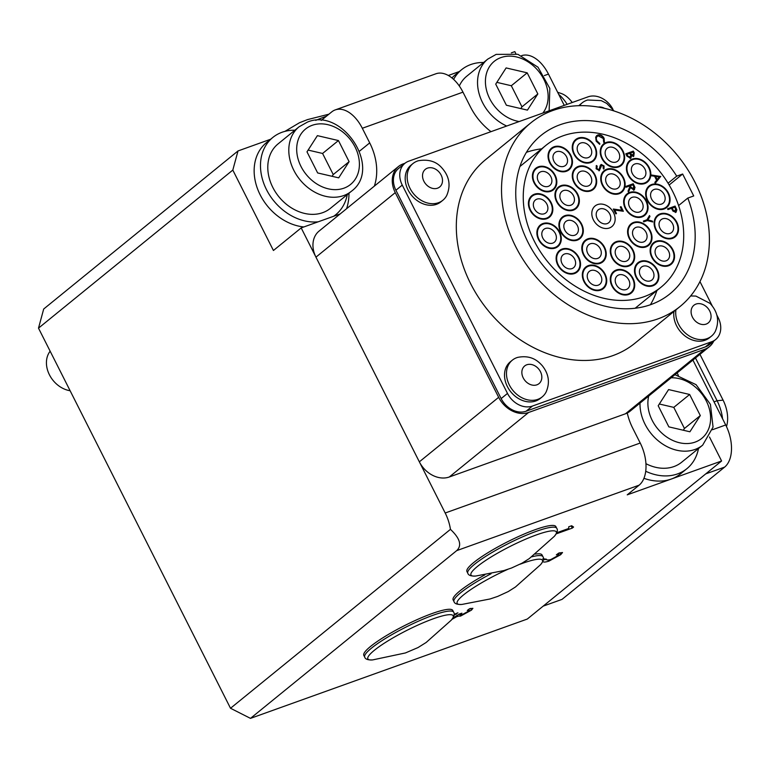 <?xml version="1.0" encoding="UTF-8"?>
<svg xmlns="http://www.w3.org/2000/svg" width="770" height="770" viewBox="0 0 770 770"><rect width="100%" height="100%" fill="white"/><g stroke="black" fill="none" stroke-linecap="round" stroke-linejoin="round"><path stroke-width="1.16" d="M321.215 120.438L331.687 111.929A33.216 19.702 -109.7 0 1 335.239 109.908A33.216 19.702 -109.7 0 1 362.314 128.263L369.706 142.883A58.116 45.796 50.9 0 1 374.345 186.128M448.313 75.489L459.344 71.523M511.338 52.87L514.812 51.629L515.881 53.746M340.176 213.925L301.186 227.91L273.427 250.491L232.81 170.083L38.5 328.145L43.697 309.011L238.007 150.949L270.617 139.245M454.136 614.412L457.9 612.795L454.059 615.249M452.779 618.223L459.218 614.065L461.913 613.199L460.479 614.835L462.472 614.479L468.478 611.226L469.315 610.187L467.275 610.446L469.633 608.675L472.886 608.329L471.452 610.129L460.537 616.096L457.717 616.125L451.913 619.388M457.65 616.529L457.457 615.615M627.232 494.85L639.129 485.167L456.687 550.637L250.481 718.372L527.296 619.051L721.596 460.989L627.232 494.85M542.86 558.779L546.373 559.184C546.421 560.146 547.922 560.252 550.887 559.501L557.846 555.69L558.895 554.41L556.335 554.862L558.693 553.091L562.514 552.523L560.704 554.689L548.885 561.147C545.016 562.312 543.043 562.36 542.956 561.272L542.908 561.215M556.739 532.763L568.751 528.451L568.703 526.805L571.677 525.737L573.583 527.046L572.274 528.114L556.161 533.889M571.677 525.737L571.619 526.622L571.244 525.891M335.239 109.908L435.897 73.785A33.216 19.702 70.3 0 1 462.972 92.15L470.364 106.761A58.116 45.796 50.9 0 0 490.981 131.66M301.186 227.91L445.195 513.003L640.216 443.029L632.834 428.409A58.116 45.796 50.9 0 1 627.261 413.009M677.119 372.93L678.36 375.385L677.119 372.93M709.497 437.023L721.596 460.989M38.5 328.145L230.519 708.265L450.45 529.356A33.216 19.702 -109.7 0 0 445.195 513.003M346.587 208.709A58.116 45.796 50.9 0 0 348.964 193.241M250.481 718.372L230.519 708.265M238.007 150.949L232.81 170.083M456.687 550.637C462.125 545.497 460.046 538.403 450.45 529.356M640.216 443.029A33.216 19.702 70.3 0 1 639.129 485.167M559.742 552.764L560.704 554.689M558.924 553.024L558.394 553.418M548.346 560.079L548.885 561.147M546.556 559.357L543.341 559.857M455.84 613.632L456.186 614.335M470.576 608.406L471.452 610.129M459.469 613.988L460.537 616.096M571.167 525.92L572.274 528.114M405.02 163.23L403.057 163.933A24.91 19.625 50.9 0 0 398.417 166.541L319.107 231.058A24.91 19.625 50.9 0 0 315.95 257.151L419.342 461.836A24.91 19.625 50.9 0 0 449.295 476.996L625.452 413.788A24.91 19.625 50.9 0 0 630.091 411.18L709.401 346.664A24.91 19.625 50.9 0 0 713.751 341.062M398.417 166.541A24.91 19.625 50.9 0 0 395.26 192.635L498.652 397.32A24.91 19.625 50.9 0 0 528.605 412.479L704.762 349.272A24.91 19.625 50.9 0 0 709.401 346.664M466.928 571.494A49.819 8.2 -26.8 0 1 487.121 553.207A49.819 8.2 -26.8 0 1 532.907 530.52A49.819 8.2 -26.8 0 1 555.863 526.574L556.739 528.307A49.819 8.2 -26.8 0 0 533.783 532.253A49.819 8.2 -26.8 0 0 487.997 554.939A49.819 8.2 -26.8 0 0 467.804 573.236L466.928 571.494M552.841 110.505A118.32 93.237 -129.1 0 1 687.196 168.745A118.32 93.237 -129.1 0 1 680.122 306.45A118.32 93.237 -129.1 0 1 658.081 318.838A118.32 93.237 -129.1 0 1 523.725 260.587A118.32 93.237 -129.1 0 1 530.8 122.882A118.32 93.237 -129.1 0 1 552.841 110.505M530.8 122.882L485.591 159.66A118.32 93.237 50.9 0 0 478.517 297.364A118.32 93.237 50.9 0 0 612.872 355.615A118.32 93.237 50.9 0 0 634.913 343.228L680.122 306.45M669.149 185.002L682.644 174.02L693.722 195.946L687.803 198.073A102.121 80.475 -129.1 0 1 669.9 293.89A102.121 80.475 -129.1 0 1 650.881 304.583A102.121 80.475 -129.1 0 1 534.909 254.302A102.121 80.475 -129.1 0 1 541.012 135.443A102.121 80.475 -129.1 0 1 560.04 124.759A102.121 80.475 -129.1 0 1 676.724 176.147L668.062 183.193M526.41 152.325A102.121 80.475 -129.1 0 1 541.657 148.841M562.86 135.876A91.332 71.966 -129.1 0 1 666.57 180.834A91.332 71.966 -129.1 0 1 661.112 287.133A91.332 71.966 -129.1 0 1 644.095 296.691A91.332 71.966 -129.1 0 1 540.386 251.732A91.332 71.966 -129.1 0 1 545.843 145.434A91.332 71.966 -129.1 0 1 562.86 135.876M597.568 204.589A13.283 10.472 50.9 0 0 595.095 205.975A13.283 10.472 50.9 0 0 594.296 221.442A13.283 10.472 50.9 0 0 609.388 227.978A13.283 10.472 50.9 0 0 611.861 226.592A13.283 10.472 50.9 0 0 612.65 211.124A13.283 10.472 50.9 0 0 597.568 204.589M660.14 213.877A13.908 10.963 50.9 0 0 657.551 215.331A13.908 10.963 50.9 0 0 656.723 231.52A13.908 10.963 50.9 0 0 672.508 238.363A13.908 10.963 50.9 0 0 675.107 236.91A13.908 10.963 50.9 0 0 675.935 220.72A13.908 10.963 50.9 0 0 660.14 213.877M656.156 241.28A13.908 10.963 50.9 0 0 653.566 242.733A13.908 10.963 50.9 0 0 652.739 258.922A13.908 10.963 50.9 0 0 668.533 265.766A13.908 10.963 50.9 0 0 671.122 264.312A13.908 10.963 50.9 0 0 671.95 248.123A13.908 10.963 50.9 0 0 656.156 241.28M640.515 261.309A13.908 10.963 50.9 0 0 637.926 262.762A13.908 10.963 50.9 0 0 637.088 278.952A13.908 10.963 50.9 0 0 652.883 285.795A13.908 10.963 50.9 0 0 655.472 284.342A13.908 10.963 50.9 0 0 656.309 268.153A13.908 10.963 50.9 0 0 640.515 261.309M616.308 269.991A13.908 10.963 50.9 0 0 613.719 271.444A13.908 10.963 50.9 0 0 612.891 287.633A13.908 10.963 50.9 0 0 628.676 294.477A13.908 10.963 50.9 0 0 631.275 293.024A13.908 10.963 50.9 0 0 632.103 276.834A13.908 10.963 50.9 0 0 616.308 269.991M588.338 265.611A13.908 10.963 50.9 0 0 585.749 267.065A13.908 10.963 50.9 0 0 584.921 283.254A13.908 10.963 50.9 0 0 600.706 290.107A13.908 10.963 50.9 0 0 603.305 288.644A13.908 10.963 50.9 0 0 604.132 272.464A13.908 10.963 50.9 0 0 588.338 265.611M562.139 249.037A13.908 10.963 50.9 0 0 559.549 250.5A13.908 10.963 50.9 0 0 558.722 266.68A13.908 10.963 50.9 0 0 574.507 273.533A13.908 10.963 50.9 0 0 577.105 272.07A13.908 10.963 50.9 0 0 577.933 255.89A13.908 10.963 50.9 0 0 562.139 249.037M542.908 223.55A13.908 10.963 50.9 0 0 540.309 225.013A13.908 10.963 50.9 0 0 539.481 241.193A13.908 10.963 50.9 0 0 555.276 248.046A13.908 10.963 50.9 0 0 557.865 246.583A13.908 10.963 50.9 0 0 558.693 230.403A13.908 10.963 50.9 0 0 542.908 223.55M534.438 194.204A13.908 10.963 50.9 0 0 531.849 195.657A13.908 10.963 50.9 0 0 531.021 211.846A13.908 10.963 50.9 0 0 546.806 218.69A13.908 10.963 50.9 0 0 549.405 217.236A13.908 10.963 50.9 0 0 550.232 201.047A13.908 10.963 50.9 0 0 534.438 194.204M538.423 166.801A13.908 10.963 50.9 0 0 535.833 168.255A13.908 10.963 50.9 0 0 535.006 184.444A13.908 10.963 50.9 0 0 550.791 191.287A13.908 10.963 50.9 0 0 553.38 189.834A13.908 10.963 50.9 0 0 554.217 173.645A13.908 10.963 50.9 0 0 538.423 166.801M554.063 146.772A13.908 10.963 50.9 0 0 551.474 148.225A13.908 10.963 50.9 0 0 550.646 164.414A13.908 10.963 50.9 0 0 566.441 171.258A13.908 10.963 50.9 0 0 569.03 169.804A13.908 10.963 50.9 0 0 569.858 153.615A13.908 10.963 50.9 0 0 554.063 146.772M578.27 138.08A13.908 10.963 50.9 0 0 575.681 139.543A13.908 10.963 50.9 0 0 574.853 155.723A13.908 10.963 50.9 0 0 590.638 162.576A13.908 10.963 50.9 0 0 593.237 161.113A13.908 10.963 50.9 0 0 594.065 144.933A13.908 10.963 50.9 0 0 578.27 138.08M606.24 142.46A13.908 10.963 50.9 0 0 603.651 143.923A13.908 10.963 50.9 0 0 602.823 160.102A13.908 10.963 50.9 0 0 618.608 166.955A13.908 10.963 50.9 0 0 621.207 165.492A13.908 10.963 50.9 0 0 622.035 149.313A13.908 10.963 50.9 0 0 606.24 142.46M632.44 159.034A13.908 10.963 50.9 0 0 629.85 160.497A13.908 10.963 50.9 0 0 629.023 176.677A13.908 10.963 50.9 0 0 644.808 183.53A13.908 10.963 50.9 0 0 647.406 182.066A13.908 10.963 50.9 0 0 648.234 165.887A13.908 10.963 50.9 0 0 632.44 159.034M651.68 184.521A13.908 10.963 50.9 0 0 649.091 185.974A13.908 10.963 50.9 0 0 648.253 202.163A13.908 10.963 50.9 0 0 664.048 209.017A13.908 10.963 50.9 0 0 666.637 207.553A13.908 10.963 50.9 0 0 667.475 191.374A13.908 10.963 50.9 0 0 651.68 184.521M606.741 169.227A13.908 10.963 50.9 0 0 604.152 170.69A13.908 10.963 50.9 0 0 603.324 186.869A13.908 10.963 50.9 0 0 619.119 193.722A13.908 10.963 50.9 0 0 621.708 192.269A13.908 10.963 50.9 0 0 622.535 176.08A13.908 10.963 50.9 0 0 606.741 169.227M629.658 192.423A13.908 10.963 50.9 0 0 627.069 193.876A13.908 10.963 50.9 0 0 626.241 210.066A13.908 10.963 50.9 0 0 642.026 216.909A13.908 10.963 50.9 0 0 644.625 215.456A13.908 10.963 50.9 0 0 645.452 199.266A13.908 10.963 50.9 0 0 629.658 192.423M633.614 222.424A13.908 10.963 50.9 0 0 631.025 223.877A13.908 10.963 50.9 0 0 630.187 240.067A13.908 10.963 50.9 0 0 645.982 246.91A13.908 10.963 50.9 0 0 648.571 245.457A13.908 10.963 50.9 0 0 649.408 229.267A13.908 10.963 50.9 0 0 633.614 222.424M616.289 241.645A13.908 10.963 50.9 0 0 613.7 243.108A13.908 10.963 50.9 0 0 612.862 259.288A13.908 10.963 50.9 0 0 628.657 266.141A13.908 10.963 50.9 0 0 631.246 264.678A13.908 10.963 50.9 0 0 632.083 248.498A13.908 10.963 50.9 0 0 616.289 241.645M587.837 238.844A13.908 10.963 50.9 0 0 585.248 240.298A13.908 10.963 50.9 0 0 584.411 256.487A13.908 10.963 50.9 0 0 600.205 263.33A13.908 10.963 50.9 0 0 602.794 261.877A13.908 10.963 50.9 0 0 603.632 245.688A13.908 10.963 50.9 0 0 587.837 238.844M564.92 215.648A13.908 10.963 50.9 0 0 562.331 217.111A13.908 10.963 50.9 0 0 561.503 233.291A13.908 10.963 50.9 0 0 577.298 240.144A13.908 10.963 50.9 0 0 579.887 238.681A13.908 10.963 50.9 0 0 580.715 222.501A13.908 10.963 50.9 0 0 564.92 215.648M560.974 185.657A13.908 10.963 50.9 0 0 558.375 187.11A13.908 10.963 50.9 0 0 557.547 203.299A13.908 10.963 50.9 0 0 573.342 210.143A13.908 10.963 50.9 0 0 575.931 208.689A13.908 10.963 50.9 0 0 576.759 192.5A13.908 10.963 50.9 0 0 560.974 185.657M578.289 166.426A13.908 10.963 50.9 0 0 575.7 167.879A13.908 10.963 50.9 0 0 574.872 184.069A13.908 10.963 50.9 0 0 590.667 190.912A13.908 10.963 50.9 0 0 593.256 189.459A13.908 10.963 50.9 0 0 594.084 173.279A13.908 10.963 50.9 0 0 578.289 166.426M646.964 219.787L649.495 215.552L649.957 216.447L647.878 219.922L652.286 221.057L652.739 221.962L647.358 220.566L643.768 221.856L643.374 221.067L646.964 219.787L643.451 221.221M625.683 186.456L633.229 183.751L635.019 187.524L633.999 189.978L630.38 187.611L628.522 192.077L628.031 191.104L629.889 186.629L629.562 185.994L626.077 187.245L625.683 186.456M634.528 189.69L633.999 189.978M598.136 135.78C596.25 136.742 595.845 138.436 596.943 140.862L599.782 143.538L599.676 144.385L596.163 141.141L595.662 137.05L597.79 134.971C600.379 134.365 602.477 135.472 604.094 138.282L604.45 142.671L603.651 142.152L603.295 138.513L598.136 135.78L597.125 136.405M660.718 176.397L655.27 183.26L654.837 182.403L656.608 180.247L654.596 176.263L651.507 175.801L651.074 174.944L660.775 176.503M667.551 208.795L675.097 206.091L676.869 209.844L675.8 212.212L672.999 211.153L671.43 208.333L667.946 209.584L667.551 208.795M676.378 211.894L675.8 212.212M625.798 153.808L633.344 151.103L634.211 152.816L633.749 156.272L631.631 155.829L630.553 158.216L626.992 156.185L625.798 153.808M631.073 157.927L630.553 158.216M596.115 168.774L596.413 165.512L597.174 166.118L596.885 168.495L599.031 169.756L600.321 165.348L601.226 164.453L604.075 165.974L603.978 168.774L603.16 168.226L603.256 166.166L601.649 165.223L599.416 170.545L596.115 168.774M596.144 165.935L596.779 166.435L596.49 168.813L598.637 170.074L599.618 169.169M600.321 165.348L601.226 164.453L604.075 165.974M601.649 165.223L600.571 166.474L600.812 167.6M621.939 210.287L620.254 206.947L621.024 206.668L623.354 211.278L614.72 210.027L616.52 213.598L615.75 213.877L613.305 209.036L621.939 210.287L613.517 209.45M705.407 346.885L711.75 341.716A20.761 16.353 50.9 0 0 715.619 339.551L709.276 344.71A20.761 16.353 -129.1 0 1 705.407 346.885L526.112 411.219A20.761 16.353 -129.1 0 1 501.154 398.581L395.915 190.248A20.761 16.353 -129.1 0 1 398.542 168.505L404.885 163.336A20.761 16.353 50.9 0 0 402.258 185.089L395.915 190.248M404.885 163.336A20.761 16.353 50.9 0 1 408.755 161.171L588.049 96.837A20.761 16.353 50.9 0 1 612.891 109.234M501.154 398.581L507.497 393.422L402.258 185.089M507.497 393.422A20.761 16.353 50.9 0 0 532.455 406.05L526.112 411.219M711.75 341.716L532.455 406.05M715.619 339.551A20.761 16.353 50.9 0 0 718.246 317.798L716.783 314.901M699.959 281.599L712.231 305.882M656.925 290.54A102.121 80.475 -129.1 0 1 650.4 304.756M687.803 198.073L678.601 205.561M682.644 174.02L676.724 176.147M660.381 176.831L655.222 183.164M651.276 175.358L660.323 176.715M655.588 176.417L656.772 179.872L659.274 176.965L655.588 176.417L657.166 179.554M667.629 208.949L675.097 206.091M674.703 206.408L676.464 210.172L676.869 209.844M676.464 210.172L675.406 212.539M675.001 211.75L675.531 208.757L674.722 207.159L672.21 208.054L672.566 209.921L675.001 211.75L675.482 211.394M672.566 209.921L675.694 211.259L675.3 211.586M672.21 208.054L672.97 209.604M596.49 135.751L597.395 135.289C599.984 134.692 602.082 135.799 603.699 138.6L604.094 138.282M603.699 138.6L604.055 142.999M597.741 136.097C595.855 137.07 595.451 138.764 596.538 141.18L596.943 140.862M596.538 141.18L599.387 143.865L599.782 143.538M625.875 153.962L633.344 151.103M632.95 151.421L633.816 153.134L633.344 156.589M630.158 158.533L631.631 155.829M629.754 157.744L630.774 155.501L629.773 153.307L626.963 154.318L627.136 155.761L629.754 157.744L630.245 157.388M632.94 155.809L633.508 153.23L632.969 152.162L630.543 153.037L630.418 153.885L632.94 155.809L633.392 155.463M630.418 153.885L633.614 155.328L633.219 155.655M630.543 153.037L630.813 153.567M627.136 155.761L630.486 157.234L630.091 157.561M626.963 154.318L627.531 155.444M625.76 186.609L633.229 183.751M632.834 184.069L634.624 187.851L635.019 187.524M634.624 187.851L633.604 190.305M628.378 191.797L630.38 187.611M633.2 189.516L633.691 186.456L632.853 184.81L630.341 185.714L630.746 187.649L633.2 189.516L633.662 189.17M630.341 185.714L631.14 187.322L633.883 189.035L633.489 189.362M598.637 170.074L599.224 169.496L598.637 170.074M603.68 166.301L603.584 169.092M601.255 165.55L600.571 166.474L601.255 165.55M600.417 167.927L599.022 170.863M649.197 216.052L649.957 216.447M649.562 216.774L647.878 219.922M647.483 220.239L652.286 221.057M620.331 207.101L621.024 206.668M620.63 206.995L622.757 211.192M616.048 213.771L614.325 210.354L614.72 210.027M557.644 92.275L561.186 93.468A26.016 15.438 70.3 0 1 572.226 102.506M699.959 354.344L723.088 400.15A26.016 15.438 70.3 0 1 726.466 426.551M567.144 104.335A33.216 19.702 -109.7 0 0 558.75 94.46M722.578 418.793A33.216 19.702 -109.7 0 0 717.091 400.737L695.493 357.983M543.158 606.144L562.023 599.378L724.609 467.12L705.734 473.887L543.158 606.144M692.913 360.071L725.706 424.973A33.216 19.702 70.3 0 1 724.609 467.12M521.598 55.661A33.216 19.702 70.3 0 1 548.461 74.093L564.256 105.375M333.68 216.255A49.819 39.26 50.9 0 0 335.691 214.753A49.819 39.26 50.9 0 0 347.28 194.618M294.891 130.207A49.819 39.26 50.9 0 0 282.099 132.248A49.819 39.26 50.9 0 0 272.811 137.455A49.819 39.26 50.9 0 0 267.228 191.047A49.819 39.26 50.9 0 0 318.193 221.808M272.811 137.455L266.468 142.623A49.819 39.26 50.9 0 0 258.855 192.057A49.819 39.26 50.9 0 0 303.842 226.958M50.146 351.207A24.91 19.625 50.9 0 0 49.434 374.807A24.91 19.625 50.9 0 0 70.118 390.736M351.467 191.21L330.445 208.304A41.513 32.715 -129.1 0 1 322.717 212.655A41.513 32.715 -129.1 0 1 275.573 192.221A41.513 32.715 -129.1 0 1 278.057 143.903L299.068 126.8L307.422 122.103C342.766 107.069 382.546 168.582 351.467 191.21A41.513 32.715 -129.1 0 1 343.728 195.561A41.513 32.715 -129.1 0 1 296.585 175.117A41.513 32.715 -129.1 0 1 299.068 126.8M338.444 140.554L317.384 135.645L306.989 151.844L317.644 172.942L338.704 177.851L349.099 161.662L338.444 140.554L322.582 153.461L308.115 150.083M332.111 176.311L333.237 174.559L322.582 153.461M333.237 174.559L349.099 161.662M640.014 403.105A41.513 32.715 -129.1 0 0 657.907 440.507A41.513 32.715 -129.1 0 0 694.935 449.478A41.513 32.715 -129.1 0 0 702.673 445.137L681.652 462.231A41.513 32.715 -129.1 0 1 673.923 466.572A41.513 32.715 -129.1 0 1 645.943 463.684M689.65 394.481L668.591 389.572L658.196 405.761L668.851 426.869L689.91 431.778L700.305 415.579L689.65 394.481L673.788 407.378L659.322 404.009M683.317 430.238L684.443 428.486L673.788 407.378M684.443 428.486L700.305 415.579M459.305 85.99A41.513 32.715 -129.1 0 1 466.784 76.182L487.805 59.078L496.159 54.381L517.883 54.304L538.018 67.211L549.828 88.425L549.135 110.793M527.181 72.832L506.121 67.924L495.716 84.123L506.381 105.221L527.44 110.129L537.835 93.94L527.181 72.832L511.319 85.74L496.843 82.361M520.847 108.599L521.973 106.838L511.319 85.74M521.973 106.838L537.835 93.94M483.618 62.486A49.819 39.26 50.9 0 0 470.826 64.526A49.819 39.26 50.9 0 0 461.548 69.733A49.819 39.26 50.9 0 0 453.617 79.397M461.548 69.733L455.205 74.902A49.819 39.26 50.9 0 0 451.952 77.963M645.732 471.25A49.819 39.26 50.9 0 0 677.61 473.887A49.819 39.26 50.9 0 0 686.898 468.67A49.819 39.26 50.9 0 0 698.486 448.535M643.951 478.314A49.819 39.26 50.9 0 0 671.267 479.046A49.819 39.26 50.9 0 0 680.555 473.829L686.898 468.67M675.916 309.877A23.668 18.644 50.9 0 0 683.962 331.726A23.668 18.644 50.9 0 0 711.432 336.163A23.668 18.644 50.9 0 0 715.282 331.418C719.604 321.273 717.861 311.937 710.056 303.399L695.897 296.084L690.651 295.95M673.952 311.475A23.668 18.644 50.9 0 0 681.999 333.323A23.668 18.644 50.9 0 0 709.468 337.761L711.432 336.163M614.152 111.015L606.712 103.421L601.235 100.62L587.664 100.004A23.668 18.644 50.9 0 0 582.236 102.805A23.668 18.644 50.9 0 0 580.58 104.383A23.668 18.644 50.9 0 0 579.541 105.673M582.236 102.805L580.272 104.402A23.668 18.644 50.9 0 0 578.886 105.692M415.405 195.811A23.668 18.644 50.9 0 0 442.865 200.248A23.668 18.644 50.9 0 0 446.716 195.503C451.037 185.358 449.305 176.022 441.499 167.485C435.964 161.353 428.274 159.101 418.428 160.728A23.668 18.644 50.9 0 0 412.999 163.529A23.668 18.644 50.9 0 0 415.405 195.811M412.999 163.529L411.036 165.126A23.668 18.644 50.9 0 0 413.442 197.409A23.668 18.644 50.9 0 0 440.902 201.846L442.865 200.248M543.851 395.308A23.668 18.644 50.9 0 0 546.046 392.142C550.107 382.94 548.904 374.191 542.426 365.885C537.807 360.581 530.732 354.835 517.758 357.367A23.668 18.644 50.9 0 0 512.329 360.168A23.668 18.644 50.9 0 0 510.674 361.746A23.668 18.644 50.9 0 0 513.744 391.401A23.668 18.644 50.9 0 0 542.196 396.887A23.668 18.644 50.9 0 0 543.851 395.308M512.329 360.168L510.366 361.765A23.668 18.644 50.9 0 0 508.71 363.344A23.668 18.644 50.9 0 0 511.781 392.998A23.668 18.644 50.9 0 0 540.232 398.485L542.196 396.887M395.953 630.13A49.819 8.2 -26.8 0 1 452.76 610.437L453.636 612.179A49.819 8.2 -26.8 0 0 396.839 631.872A49.819 8.2 -26.8 0 0 364.711 657.099L363.825 655.366A49.819 8.2 -26.8 0 1 395.953 630.13M662.749 203.472A8.306 6.545 -129.1 0 1 652.613 200.681A8.306 6.545 -129.1 0 1 652.623 190.325A8.306 6.545 -129.1 0 1 652.979 190.065A8.306 6.545 -129.1 0 1 663.114 192.856A8.306 6.545 -129.1 0 1 663.105 203.213A8.306 6.545 -129.1 0 1 662.749 203.472M650.044 186.042A13.283 10.472 -129.1 0 1 666.262 190.517A13.283 10.472 -129.1 0 1 666.243 207.072A13.283 10.472 -129.1 0 1 665.675 207.496A13.283 10.472 -129.1 0 1 649.466 203.02A13.283 10.472 -129.1 0 1 649.476 186.465A13.283 10.472 -129.1 0 1 650.044 186.042M641.66 210.556A8.306 6.545 -129.1 0 1 641.083 211.105A8.306 6.545 -129.1 0 1 631.102 209.18A8.306 6.545 -129.1 0 1 630.024 198.785A8.306 6.545 -129.1 0 1 630.601 198.227A8.306 6.545 -129.1 0 1 640.592 200.152A8.306 6.545 -129.1 0 1 641.66 210.556M626.53 195.243A13.283 10.472 -129.1 0 1 627.463 194.367A13.283 10.472 -129.1 0 1 643.431 197.447A13.283 10.472 -129.1 0 1 645.154 214.089A13.283 10.472 -129.1 0 1 644.23 214.974A13.283 10.472 -129.1 0 1 628.253 211.894A13.283 10.472 -129.1 0 1 626.53 195.243M610.321 220.509A8.306 6.545 -129.1 0 1 608.714 222.722A8.306 6.545 -129.1 0 1 599.589 221.654A8.306 6.545 -129.1 0 1 596.635 212.048A8.306 6.545 -129.1 0 1 598.232 209.844A8.306 6.545 -129.1 0 1 607.366 210.913A8.306 6.545 -129.1 0 1 610.321 220.509M592.534 209.517A13.283 10.472 -129.1 0 1 595.095 205.975A13.283 10.472 -129.1 0 1 609.696 207.698A13.283 10.472 -129.1 0 1 614.422 223.05A13.283 10.472 -129.1 0 1 611.861 226.592A13.283 10.472 -129.1 0 1 597.26 224.869A13.283 10.472 -129.1 0 1 592.534 209.517M668.379 233.762A8.306 6.545 -129.1 0 1 660.082 228.469A8.306 6.545 -129.1 0 1 661.084 219.681A8.306 6.545 -129.1 0 1 664.279 218.478A8.306 6.545 -129.1 0 1 672.576 223.772A8.306 6.545 -129.1 0 1 671.565 232.559A8.306 6.545 -129.1 0 1 668.379 233.762M663.047 213.896A13.283 10.472 -129.1 0 1 676.32 222.366A13.283 10.472 -129.1 0 1 674.712 236.428A13.283 10.472 -129.1 0 1 669.611 238.344A13.283 10.472 -129.1 0 1 656.338 229.874A13.283 10.472 -129.1 0 1 657.946 215.812A13.283 10.472 -129.1 0 1 663.047 213.896M661.151 260.587A8.306 6.545 -129.1 0 1 655.414 254.196A8.306 6.545 -129.1 0 1 657.108 247.083A8.306 6.545 -129.1 0 1 663.538 246.458A8.306 6.545 -129.1 0 1 669.274 252.858A8.306 6.545 -129.1 0 1 667.58 259.962A8.306 6.545 -129.1 0 1 661.151 260.587M664.25 242.223A13.283 10.472 -129.1 0 1 673.423 252.454A13.283 10.472 -129.1 0 1 670.728 263.831A13.283 10.472 -129.1 0 1 660.439 264.822A13.283 10.472 -129.1 0 1 651.256 254.591A13.283 10.472 -129.1 0 1 653.961 243.214A13.283 10.472 -129.1 0 1 664.25 242.223M642.507 278.634A8.306 6.545 -129.1 0 1 641.458 267.113A8.306 6.545 -129.1 0 1 650.891 268.47A8.306 6.545 -129.1 0 1 651.94 279.991A8.306 6.545 -129.1 0 1 642.507 278.634M653.412 265.419A13.283 10.472 -129.1 0 1 655.087 283.861A13.283 10.472 -129.1 0 1 639.986 281.685A13.283 10.472 -129.1 0 1 638.32 263.244A13.283 10.472 -129.1 0 1 653.412 265.419M507.825 569.328A47.798 7.864 -26.8 0 0 465.417 593.429A47.798 7.864 -26.8 0 0 461.952 604.431C457.236 604.652 454.589 603.719 454.002 601.62L453.126 599.888A49.819 8.2 -26.8 0 1 484.85 574.872M535.343 554.121A49.819 8.2 -26.8 0 1 542.061 554.958L542.937 556.7A49.819 8.2 -26.8 0 0 531.781 556.816M646.636 238.892A8.306 6.545 -129.1 0 1 645.039 241.106A8.306 6.545 -129.1 0 1 635.914 240.028A8.306 6.545 -129.1 0 1 632.959 230.432A8.306 6.545 -129.1 0 1 634.557 228.228A8.306 6.545 -129.1 0 1 643.682 229.296A8.306 6.545 -129.1 0 1 646.636 238.892M628.849 227.901A13.283 10.472 -129.1 0 1 631.41 224.359A13.283 10.472 -129.1 0 1 646.02 226.082A13.283 10.472 -129.1 0 1 650.746 241.434A13.283 10.472 -129.1 0 1 648.176 244.966A13.283 10.472 -129.1 0 1 633.575 243.253A13.283 10.472 -129.1 0 1 628.849 227.901M629.34 286.469A8.306 6.545 -129.1 0 1 627.733 288.673A8.306 6.545 -129.1 0 1 618.608 287.605A8.306 6.545 -129.1 0 1 615.654 278.008A8.306 6.545 -129.1 0 1 617.261 275.795A8.306 6.545 -129.1 0 1 626.385 276.873A8.306 6.545 -129.1 0 1 629.34 286.469M611.553 275.467A13.283 10.472 -129.1 0 1 614.113 271.935A13.283 10.472 -129.1 0 1 628.715 273.648A13.283 10.472 -129.1 0 1 633.441 289A13.283 10.472 -129.1 0 1 630.88 292.542A13.283 10.472 -129.1 0 1 616.279 290.819A13.283 10.472 -129.1 0 1 611.553 275.467M599.589 284.438A8.306 6.545 -129.1 0 1 589.358 281.878A8.306 6.545 -129.1 0 1 589.281 271.415A8.306 6.545 -129.1 0 1 589.464 271.281A8.306 6.545 -129.1 0 1 599.686 273.841A8.306 6.545 -129.1 0 1 599.763 284.303A8.306 6.545 -129.1 0 1 599.589 284.438M586.422 267.334A13.283 10.472 -129.1 0 1 602.785 271.425A13.283 10.472 -129.1 0 1 602.91 288.163A13.283 10.472 -129.1 0 1 602.631 288.384A13.283 10.472 -129.1 0 1 586.259 284.294A13.283 10.472 -129.1 0 1 586.143 267.556A13.283 10.472 -129.1 0 1 586.422 267.334M570.609 268.903A8.306 6.545 -129.1 0 1 562.148 263.754A8.306 6.545 -129.1 0 1 563.082 254.841A8.306 6.545 -129.1 0 1 566.037 253.667A8.306 6.545 -129.1 0 1 574.507 258.816A8.306 6.545 -129.1 0 1 573.563 267.729A8.306 6.545 -129.1 0 1 570.609 268.903M564.67 249.085A13.283 10.472 -129.1 0 1 578.212 257.334A13.283 10.472 -129.1 0 1 576.711 271.589A13.283 10.472 -129.1 0 1 571.985 273.475A13.283 10.472 -129.1 0 1 558.433 265.236A13.283 10.472 -129.1 0 1 559.944 250.982A13.283 10.472 -129.1 0 1 564.67 249.085M548.144 242.954A8.306 6.545 -129.1 0 1 542.205 236.592A8.306 6.545 -129.1 0 1 543.851 229.354A8.306 6.545 -129.1 0 1 550.04 228.642A8.306 6.545 -129.1 0 1 555.979 235.004A8.306 6.545 -129.1 0 1 554.333 242.242A8.306 6.545 -129.1 0 1 548.144 242.954M550.608 224.349A13.283 10.472 -129.1 0 1 560.108 234.523A13.283 10.472 -129.1 0 1 557.47 246.102A13.283 10.472 -129.1 0 1 547.576 247.247A13.283 10.472 -129.1 0 1 538.066 237.073A13.283 10.472 -129.1 0 1 540.704 225.495A13.283 10.472 -129.1 0 1 550.608 224.349M536.632 211.721A8.306 6.545 -129.1 0 1 535.381 200.008A8.306 6.545 -129.1 0 1 544.611 201.172A8.306 6.545 -129.1 0 1 545.863 212.886A8.306 6.545 -129.1 0 1 536.632 211.721M547.008 198.006A13.283 10.472 -129.1 0 1 549.01 216.755A13.283 10.472 -129.1 0 1 534.236 214.888A13.283 10.472 -129.1 0 1 532.243 196.138A13.283 10.472 -129.1 0 1 547.008 198.006M538.365 181.393A8.306 6.545 -129.1 0 1 539.366 172.605A8.306 6.545 -129.1 0 1 550.858 176.696A8.306 6.545 -129.1 0 1 549.847 185.483A8.306 6.545 -129.1 0 1 538.365 181.393M554.602 175.291A13.283 10.472 -129.1 0 1 552.995 189.343A13.283 10.472 -129.1 0 1 534.621 182.798A13.283 10.472 -129.1 0 1 536.228 168.736A13.283 10.472 -129.1 0 1 554.602 175.291M552.985 157.966A8.306 6.545 -129.1 0 1 555.016 152.576A8.306 6.545 -129.1 0 1 562.668 152.566A8.306 6.545 -129.1 0 1 567.519 160.054A8.306 6.545 -129.1 0 1 565.488 165.454A8.306 6.545 -129.1 0 1 557.836 165.463A8.306 6.545 -129.1 0 1 552.985 157.966M571.869 160.689A13.283 10.472 -129.1 0 1 568.635 169.323A13.283 10.472 -129.1 0 1 556.383 169.323A13.283 10.472 -129.1 0 1 548.635 157.34A13.283 10.472 -129.1 0 1 551.869 148.706A13.283 10.472 -129.1 0 1 564.121 148.697A13.283 10.472 -129.1 0 1 571.869 160.689M577.615 146.098A8.306 6.545 -129.1 0 1 579.213 143.884A8.306 6.545 -129.1 0 1 588.347 144.962A8.306 6.545 -129.1 0 1 591.293 154.558A8.306 6.545 -129.1 0 1 589.695 156.772A8.306 6.545 -129.1 0 1 580.57 155.694A8.306 6.545 -129.1 0 1 577.615 146.098M595.403 157.099A13.283 10.472 -129.1 0 1 592.842 160.632A13.283 10.472 -129.1 0 1 578.241 158.918A13.283 10.472 -129.1 0 1 573.515 143.557A13.283 10.472 -129.1 0 1 576.076 140.024A13.283 10.472 -129.1 0 1 590.677 141.738A13.283 10.472 -129.1 0 1 595.403 157.099M607.366 148.129A8.306 6.545 -129.1 0 1 617.588 150.689A8.306 6.545 -129.1 0 1 617.665 161.151A8.306 6.545 -129.1 0 1 617.492 161.286A8.306 6.545 -129.1 0 1 607.26 158.726A8.306 6.545 -129.1 0 1 607.184 148.263A8.306 6.545 -129.1 0 1 607.366 148.129M620.533 165.232A13.283 10.472 -129.1 0 1 604.171 161.142A13.283 10.472 -129.1 0 1 604.046 144.404A13.283 10.472 -129.1 0 1 604.325 144.183A13.283 10.472 -129.1 0 1 620.687 148.273A13.283 10.472 -129.1 0 1 620.812 165.011A13.283 10.472 -129.1 0 1 620.533 165.232M636.338 163.663A8.306 6.545 -129.1 0 1 644.808 168.813A8.306 6.545 -129.1 0 1 643.864 177.726A8.306 6.545 -129.1 0 1 640.909 178.9A8.306 6.545 -129.1 0 1 632.449 173.751A8.306 6.545 -129.1 0 1 633.383 164.838A8.306 6.545 -129.1 0 1 636.338 163.663M642.286 183.472A13.283 10.472 -129.1 0 1 628.734 175.233A13.283 10.472 -129.1 0 1 630.245 160.978A13.283 10.472 -129.1 0 1 634.971 159.082A13.283 10.472 -129.1 0 1 648.513 167.331A13.283 10.472 -129.1 0 1 647.012 181.585A13.283 10.472 -129.1 0 1 642.286 183.472M625.519 261.396A8.306 6.545 -129.1 0 1 616.52 256.766A8.306 6.545 -129.1 0 1 617.232 247.449A8.306 6.545 -129.1 0 1 619.426 246.39A8.306 6.545 -129.1 0 1 628.426 251.02A8.306 6.545 -129.1 0 1 627.714 260.337A8.306 6.545 -129.1 0 1 625.519 261.396M617.598 241.895A13.283 10.472 -129.1 0 1 631.997 249.297A13.283 10.472 -129.1 0 1 630.861 264.197A13.283 10.472 -129.1 0 1 627.348 265.891A13.283 10.472 -129.1 0 1 612.949 258.489A13.283 10.472 -129.1 0 1 614.094 243.59A13.283 10.472 -129.1 0 1 617.598 241.895M591.485 257.469A8.306 6.545 -129.1 0 1 588.781 244.648A8.306 6.545 -129.1 0 1 596.558 244.716A8.306 6.545 -129.1 0 1 599.262 257.526A8.306 6.545 -129.1 0 1 591.485 257.469M598.078 240.885A13.283 10.472 -129.1 0 1 602.409 261.396A13.283 10.472 -129.1 0 1 589.974 261.29A13.283 10.472 -129.1 0 1 585.643 240.789A13.283 10.472 -129.1 0 1 598.078 240.885M564.477 229.412A8.306 6.545 -129.1 0 1 565.873 221.452A8.306 6.545 -129.1 0 1 577.741 226.38A8.306 6.545 -129.1 0 1 576.345 234.34A8.306 6.545 -129.1 0 1 564.477 229.412M581.716 225.466A13.283 10.472 -129.1 0 1 579.492 238.2A13.283 10.472 -129.1 0 1 560.502 230.326A13.283 10.472 -129.1 0 1 562.726 217.592A13.283 10.472 -129.1 0 1 581.716 225.466M560.31 193.674A8.306 6.545 -129.1 0 1 561.917 191.46A8.306 6.545 -129.1 0 1 571.042 192.529A8.306 6.545 -129.1 0 1 573.997 202.135A8.306 6.545 -129.1 0 1 572.399 204.339A8.306 6.545 -129.1 0 1 563.265 203.27A8.306 6.545 -129.1 0 1 560.31 193.674M578.097 204.666A13.283 10.472 -129.1 0 1 575.537 208.208A13.283 10.472 -129.1 0 1 560.935 206.485A13.283 10.472 -129.1 0 1 556.21 191.133A13.283 10.472 -129.1 0 1 558.77 187.591A13.283 10.472 -129.1 0 1 573.371 189.314A13.283 10.472 -129.1 0 1 578.097 204.666M581.427 171.171A8.306 6.545 -129.1 0 1 590.436 175.801A8.306 6.545 -129.1 0 1 589.714 185.118A8.306 6.545 -129.1 0 1 587.52 186.167A8.306 6.545 -129.1 0 1 578.52 181.547A8.306 6.545 -129.1 0 1 579.242 172.23A8.306 6.545 -129.1 0 1 581.427 171.171M589.348 190.671A13.283 10.472 -129.1 0 1 574.949 183.27A13.283 10.472 -129.1 0 1 576.095 168.37A13.283 10.472 -129.1 0 1 579.598 166.676A13.283 10.472 -129.1 0 1 594.007 174.078A13.283 10.472 -129.1 0 1 592.862 188.977A13.283 10.472 -129.1 0 1 589.348 190.671M615.461 175.098A8.306 6.545 -129.1 0 1 618.166 187.919A8.306 6.545 -129.1 0 1 610.398 187.851A8.306 6.545 -129.1 0 1 607.694 175.031A8.306 6.545 -129.1 0 1 615.461 175.098M608.878 191.672A13.283 10.472 -129.1 0 1 604.546 171.171A13.283 10.472 -129.1 0 1 616.982 171.277A13.283 10.472 -129.1 0 1 621.313 191.778A13.283 10.472 -129.1 0 1 608.878 191.672M462.972 92.15L362.314 128.263M359.503 151.18L369.706 142.883M528.605 412.479L449.295 476.996M625.452 413.788L704.762 349.272M395.26 192.635L315.95 257.151M419.342 461.836L498.652 397.32M475.754 576.037A47.798 7.864 -26.8 0 1 483.637 561.831A47.798 7.864 -26.8 0 1 534.264 535.699A47.798 7.864 -26.8 0 1 554.284 536.372L529.24 558.625L522.031 563.178L511.54 568L503.898 570.57L475.754 576.037C471.038 576.258 468.391 575.325 467.804 573.236M714.011 401.844L717.091 400.737L723.088 400.15M712.462 429.727L725.706 424.973M548.461 74.093L544.361 75.566M312.168 125.317A35.699 28.134 50.9 0 0 300.993 166.455A35.699 28.134 50.9 0 0 343.921 188.178A35.699 28.134 50.9 0 0 355.095 147.041A35.699 28.134 50.9 0 0 312.168 125.317M648.706 396.03A35.699 28.134 50.9 0 0 660.65 431.98A35.699 28.134 50.9 0 0 695.127 442.105A35.699 28.134 50.9 0 0 708.188 405.27A35.699 28.134 50.9 0 0 671.142 377.791M506.708 126.02A41.513 32.715 -129.1 0 1 479.161 93.911A41.513 32.715 -129.1 0 1 487.805 59.078M542.898 113.036A35.699 28.134 50.9 0 0 539.568 72.505A35.699 28.134 50.9 0 0 500.904 57.596A35.699 28.134 50.9 0 0 486.852 91.418A35.699 28.134 50.9 0 0 519.201 121.535M707.101 307.384A11.377 8.961 50.9 0 0 693.106 306.017A11.377 8.961 50.9 0 0 695.05 320.772A11.377 8.961 50.9 0 0 709.054 322.149A11.377 8.961 50.9 0 0 707.101 307.384M604.594 108.349A11.377 8.961 50.9 0 0 598.146 107.059M426.493 184.858A11.377 8.961 50.9 0 0 440.488 186.225A11.377 8.961 50.9 0 0 438.534 171.469A11.377 8.961 50.9 0 0 424.539 170.093A11.377 8.961 50.9 0 0 426.493 184.858M539.818 382.873A11.377 8.961 50.9 0 0 537.864 368.108A11.377 8.961 50.9 0 0 523.87 366.732A11.377 8.961 50.9 0 0 525.823 381.497A11.377 8.961 50.9 0 0 539.818 382.873M451.191 620.235L426.137 642.488L418.004 647.57L405.424 652.95L372.651 659.909A47.798 7.864 -26.8 0 1 398.696 634.673A47.798 7.864 -26.8 0 1 441.383 616.183A47.798 7.864 -26.8 0 1 451.191 620.235C454.165 616.577 454.983 613.892 453.636 612.179M520.202 564.179A47.798 7.864 -26.8 0 1 520.462 564.083A47.798 7.864 -26.8 0 1 540.482 564.756L515.438 587.01L508.229 591.572L497.738 596.394L490.086 598.964L461.952 604.431M454.002 601.62A49.819 8.2 -26.8 0 1 491.039 573.765M326.345 116.27A47.798 7.864 153.2 0 0 315.739 120.38M558.895 554.41L558.356 553.351M460.479 614.835L459.969 613.825M469.315 610.187L468.853 609.263M554.284 536.372C557.259 532.705 558.077 530.02 556.739 528.307M661.112 287.133L635.163 308.241M545.843 145.434L519.894 166.541M335.691 214.753L333.968 216.149M702.673 445.137L713.059 427.1L710.421 404.365L696.09 384.673L674.963 374.682M372.651 659.909C367.935 660.131 365.288 659.197 364.711 657.099M666.243 207.072L663.73 209.122M649.476 186.465L646.964 188.506M674.712 236.428L672.191 238.469M540.482 564.756C543.456 561.099 544.274 558.414 542.937 556.7M328.886 114.201L307.48 119.62L299.54 122.709L284.958 131.362M602.91 288.163L600.388 290.213M586.143 267.556L583.622 269.596M576.711 271.589L574.189 273.639M559.944 250.982L557.422 253.022M557.47 246.102L554.958 248.152M540.704 225.495L538.192 227.535M549.01 216.755L546.488 218.796M532.243 196.138L529.721 198.188M647.012 181.585L644.49 183.635M579.492 238.2L576.98 240.25M562.726 217.592L560.213 219.633"/></g></svg>
